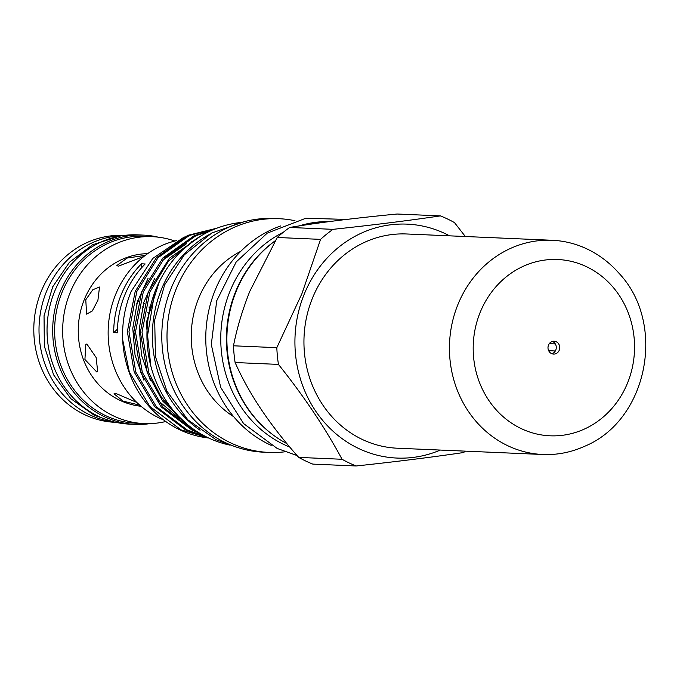 <?xml version="1.0" encoding="UTF-8"?>
<svg xmlns="http://www.w3.org/2000/svg" width="680" height="680" viewBox="0 0 680 680"><rect width="100%" height="100%" fill="white"/><g stroke="black" fill="none" stroke-linecap="round" stroke-linejoin="round"><path stroke-width="1.02" d="M150.135 423.615A94.724 86.598 -87.5 0 1 135.209 424.379L129.574 424.133A94.724 86.598 -87.5 0 1 98.558 416.381A94.724 86.598 -87.5 0 1 49.368 308.414A94.724 86.598 -87.5 0 1 137.751 234.863L143.395 235.11A94.724 86.598 -87.5 0 1 158.194 237.158M135.209 424.379A94.724 86.598 -87.5 0 1 104.201 416.619A94.724 86.598 -87.5 0 1 55.012 308.661A94.724 86.598 -87.5 0 1 143.395 235.11M136.825 303.594A27.336 24.998 -87.5 0 1 137.674 303.96M142.519 306.867A27.336 24.998 -87.5 0 1 143.361 307.547M147.815 312.392A27.336 24.998 -87.5 0 1 148.665 313.667M548.658 350.693L555.322 350.982M143.939 256.428L118.303 266.203L116.892 265.506L127.118 258.051L145.12 255.4M141.057 406.274A76.5 69.938 -87.5 0 1 84.252 299.676A76.5 69.938 -87.5 0 1 147.654 253.649M85.773 299.744L92.846 289.705L99.509 287.028L97.92 300.262L92.276 310.99L86.606 314.135L85.773 299.744M165.767 421.515A93.542 85.527 -87.5 0 1 144.16 423.589A93.542 85.527 -87.5 0 1 69.997 292.893A93.542 85.527 -87.5 0 1 152.235 236.674A93.542 85.527 -87.5 0 1 174.837 241.026M144.16 423.589L136.136 423.24A93.542 85.527 -87.5 0 1 61.973 292.545A93.542 85.527 -87.5 0 1 144.211 236.325L152.235 236.674M114.911 422.118A93.542 85.527 -87.5 0 1 46.35 291.865A93.542 85.527 -87.5 0 1 122.969 235.611M124.092 235.458L123.377 235.425A93.542 85.527 92.5 0 0 41.14 291.644A93.542 85.527 92.5 0 0 115.302 422.339L116.017 422.365M275.315 240.712A116.331 106.352 92.5 0 0 271.371 433.602M326.196 221.57A116.331 106.352 92.5 0 0 298.86 225.973M283.39 232.212A116.331 106.352 92.5 0 0 220.753 339.142A116.331 106.352 92.5 0 0 284.019 444.55A116.331 106.352 92.5 0 0 289.799 447.091M229.619 445.043A112.574 102.918 -87.5 0 1 208.165 437.775A112.574 102.918 -87.5 0 1 148.197 317.806A112.574 102.918 -87.5 0 1 239.224 222.666M200.09 430.219A112.574 102.918 -87.5 0 1 152.473 330.31A112.574 102.918 -87.5 0 1 208.531 234.889M449.573 235.841A117.079 107.041 92.5 0 0 304.104 294.491A117.079 107.041 92.5 0 0 324.368 422.382A117.079 107.041 92.5 0 0 440.317 450.067M233.486 345.797L276.82 347.675L301.928 293.658L320.577 239.369L277.245 237.49L249.764 291.405C242.292 310.335 236.87 328.466 233.486 345.797A132.948 121.541 92.5 0 0 235.119 362.534C248.914 393.728 270.113 425.357 298.732 457.402A132.948 121.541 92.5 0 0 312.817 464.108L356.15 465.978A132.948 121.541 92.5 0 1 342.065 459.272C325.227 427.992 304.028 396.372 278.451 364.403L235.119 362.534M276.82 347.675A132.948 121.541 92.5 0 0 278.451 364.403M465.443 451.154A132.948 121.541 92.5 0 1 463.522 452.54C432.174 457.181 396.38 461.66 356.15 465.978M176.494 240.618A93.542 85.527 92.5 0 0 115.481 294.856A93.542 85.527 92.5 0 0 163.548 419.883M184.297 236.963L152.762 258.442L131.121 291.541C124.865 306.723 122.052 322.762 122.663 339.66A105.341 96.305 92.5 0 0 208.624 437.988M294.993 220.72A116.969 106.939 92.5 0 0 279.012 218.705L273.802 218.475A116.969 106.939 92.5 0 0 170.969 288.771A116.969 106.939 92.5 0 0 263.704 452.2L268.914 452.421A116.969 106.939 92.5 0 0 285.005 451.792M279.012 218.705A116.969 106.939 92.5 0 0 176.179 289A116.969 106.939 92.5 0 0 268.914 452.421M240.805 251.294A93.279 85.28 92.5 0 0 198.56 298.546A93.279 85.28 92.5 0 0 233.656 416.661M280.678 225.939A116.969 106.939 92.5 0 0 214.948 290.675A116.969 106.939 92.5 0 0 271.192 445.358M275.247 240.814A116.969 106.939 92.5 0 0 236.062 291.584A116.969 106.939 92.5 0 0 286.892 443.623M122.663 339.66L129.302 371.858L149.821 406.427L180.948 429.845L208.318 437.844M206.44 436.934L185.835 430.058L154.7 406.64L134.19 372.07L127.356 331.619L135.184 291.44L156.417 257.644L187.765 235.365L216.827 228.208M216.146 228.472L189.388 235.441L158.041 257.712L136.807 291.507L128.979 331.687L135.813 372.138L156.323 406.708L187.459 430.125L205.428 436.424M200.557 433.738L192.346 430.338L161.211 406.921L140.701 372.351L133.867 331.899L141.695 291.72L162.928 257.924L194.276 235.654L212.636 229.908M210.766 230.741L195.899 235.722L164.552 257.992L143.319 291.788L135.49 331.967L142.324 372.419L162.834 406.988L193.97 430.406L198.058 432.216M185.682 423.053L162.631 401.013L147.212 372.631L140.377 332.18L148.206 292L169.439 258.204L201.255 235.73M195.84 239.181L168.453 261.162L149.829 292.069L142.001 332.256L148.835 372.708L161.092 396.695L178.984 416.729M146.99 338.938L154.717 292.281L155.847 289.51M117.444 329.12A80.41 73.516 -87.5 0 1 113.67 332.639L117.359 332.8A93.542 85.527 -87.5 0 1 124.704 295.256A93.542 85.527 -87.5 0 1 145.171 263.968L141.482 263.806A80.41 73.516 -87.5 0 1 141.644 267.733M113.67 332.639A93.542 85.527 -87.5 0 1 121.014 295.094A93.542 85.527 -87.5 0 1 141.482 263.806M139.791 405.178L123.207 401.166L114.002 393.83L115.447 393.278L136.782 402.416M96.739 371.951L84.923 359.499L85.825 344.216L86.861 344.029L96.152 357.552L97.691 371.79L96.739 371.951M331.984 221.238A116.969 106.939 92.5 0 0 310.7 224.171M465.341 236.521L454.478 222.598A132.948 121.541 92.5 0 0 440.394 215.892L397.06 214.021C354.059 218.169 318.265 222.649 289.688 227.46A132.948 121.541 92.5 0 0 277.245 237.49M289.688 227.46L333.022 229.338C372.895 225.063 408.688 220.583 440.394 215.892M333.022 229.338A132.948 121.541 92.5 0 0 320.577 239.369M298.732 457.402L342.065 459.272M137.547 301.197A28.815 26.341 -87.5 0 1 138.388 301.401M143.488 303.348A28.815 26.341 -87.5 0 1 144.305 303.79M149.013 307.181A28.815 26.341 -87.5 0 1 149.838 307.964M549.279 343.672L555.305 343.935M552.398 341.445A6.434 5.882 -87.5 0 1 554.659 343.043A6.434 5.882 -87.5 0 1 551.862 353.727M558.127 343.196A6.434 5.882 -87.5 0 1 559.215 350.293A6.434 5.882 -87.5 0 1 553.588 354.084A6.434 5.882 -87.5 0 1 549.61 352.129A6.434 5.882 -87.5 0 1 548.522 345.032A6.434 5.882 -87.5 0 1 554.149 341.232A6.434 5.882 -87.5 0 1 558.127 343.196M476.45 421.872A107.21 98.022 -87.5 0 1 458.312 303.569A107.21 98.022 -87.5 0 1 552.109 240.269A107.21 98.022 -87.5 0 1 592.543 251.804C602.523 257.389 611.346 264.554 619.029 273.3C666.842 323.909 647.692 420.767 584.129 446.496A107.21 98.022 -87.5 0 1 542.844 454.495A107.21 98.022 -87.5 0 1 476.45 421.872M542.844 454.495L397.35 448.213A107.21 98.022 -87.5 0 1 330.947 415.582A107.21 98.022 -87.5 0 1 312.817 297.287A107.21 98.022 -87.5 0 1 406.615 233.979L552.109 240.269M137.717 300.671A29.486 26.954 -87.5 0 1 138.542 300.892L137.717 300.662M143.599 302.966A29.486 26.954 -87.5 0 1 144.406 303.425M149.081 306.918A29.486 26.954 -87.5 0 1 149.897 307.708M495.414 408.96A88.239 80.673 -87.5 0 1 498.253 284.214A88.239 80.673 -87.5 0 1 612.323 286.356A88.239 80.673 -87.5 0 1 609.484 411.102A88.239 80.673 -87.5 0 1 495.414 408.96M119.603 236.173L92.54 244.775L69.436 262.293L52.7 286.832L44.047 315.8L44.345 346.179L53.584 374.808L70.831 398.692L94.299 415.301L111.605 421.269M234.515 446.42L216.206 439.807L187.833 419.806L166.881 391.085L155.456 356.635L154.691 319.974L164.645 284.835L184.331 254.813L211.794 233.002L244.23 221.714M297.135 455.583L277.185 448.452L243.619 423.598L220.668 387.337L211.302 344.513L216.707 300.789L236.198 261.945L267.249 233.121L305.796 218.254L346.638 219.419M150.824 365.984L146.234 322.864L159.281 281.851M171.623 408.315L163.141 399.594M150.391 380.434L141.533 355.368L139.29 328.695L143.778 302.396L154.657 278.409M168.631 260.958L183.107 249.416M180.225 419.024L156.663 399.347M143.922 380.248L135.048 355.19L132.779 328.38L137.283 302.039L148.147 278.128M162.155 260.644L186.473 243.746M191.675 241.544L193.383 240.916M149.923 307.615L149.107 306.833M144.415 303.382L143.607 302.931"/></g></svg>
